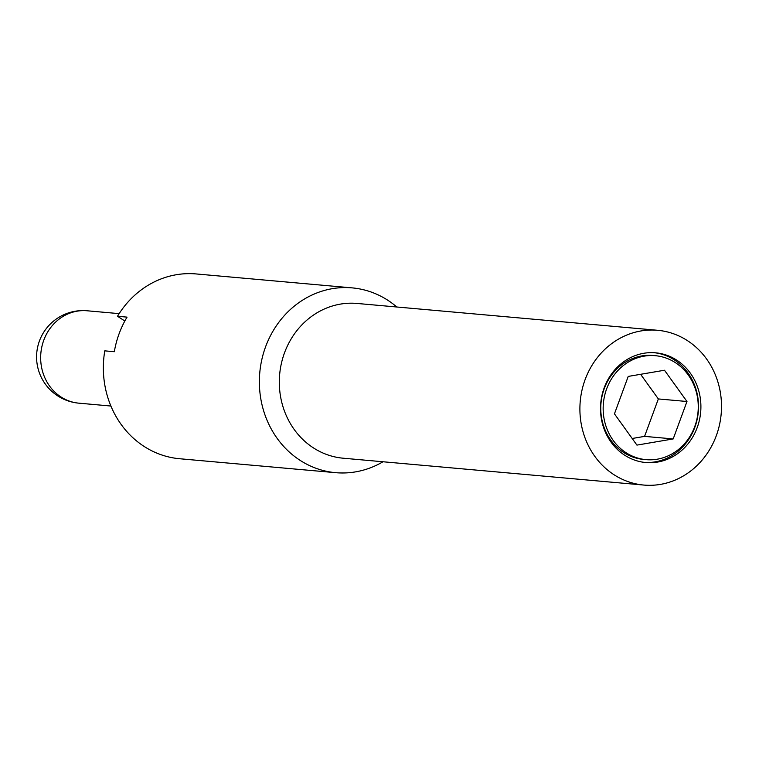 <?xml version="1.0" encoding="UTF-8"?>
<svg xmlns="http://www.w3.org/2000/svg" width="759" height="759" viewBox="0 0 759 759"><rect width="100%" height="100%" fill="white"/><g stroke="black" fill="none" stroke-linecap="round" stroke-linejoin="round"><path stroke-width="1.14" d="M124.837 321.019L117.512 316.275L127.047 317.129A92.769 84.477 95.1 0 0 114.324 351.711L104.78 350.857A92.769 84.477 95.1 0 0 156.088 452.8A92.769 84.477 95.1 0 0 179.646 458.74L335.668 472.677A92.769 84.477 95.1 0 0 382.991 461.766M396.805 306.997A92.769 84.477 95.1 0 0 375.733 293.818A92.769 84.477 95.1 0 0 352.167 287.879L196.154 273.942A92.769 84.477 95.1 0 0 117.512 316.275M352.167 287.879A92.769 84.477 95.1 0 0 261.827 359.576A92.769 84.477 95.1 0 0 312.11 466.738A92.769 84.477 95.1 0 0 335.668 472.677M657.617 330.288L357.034 303.448A77.693 70.748 95.1 0 0 281.371 363.495A77.693 70.748 95.1 0 0 323.476 453.237A77.693 70.748 95.1 0 0 343.21 458.208L643.793 485.058A77.693 70.748 95.1 0 0 719.456 425.002A77.693 70.748 95.1 0 0 677.351 335.269A77.693 70.748 95.1 0 0 657.617 330.288A77.693 70.748 95.1 0 0 581.954 390.344A77.693 70.748 95.1 0 0 624.069 480.086A77.693 70.748 95.1 0 0 643.793 485.058M668.603 359.045A52.181 47.523 95.1 0 0 655.349 355.696A52.181 47.523 95.1 0 0 604.534 396.037A52.181 47.523 95.1 0 0 632.816 456.311A52.181 47.523 95.1 0 0 646.07 459.65A52.181 47.523 95.1 0 0 696.885 419.319A52.181 47.523 95.1 0 0 668.603 359.045M655.349 355.696L652.968 355.487A52.181 47.523 95.1 0 0 602.143 395.818A52.181 47.523 95.1 0 0 630.425 456.093A52.181 47.523 95.1 0 0 643.679 459.432L646.07 459.65M631.82 459.005A55.075 50.16 -84.9 0 1 601.963 395.382A55.075 50.16 -84.9 0 1 655.605 352.812A55.075 50.16 -84.9 0 1 669.599 356.341A55.075 50.16 -84.9 0 1 699.447 419.964A55.075 50.16 -84.9 0 1 645.805 462.535A55.075 50.16 -84.9 0 1 631.82 459.005M644.619 462.411A55.075 50.16 95.1 0 0 697.208 419.11A55.075 50.16 95.1 0 0 667.208 356.123A55.075 50.16 95.1 0 0 654.41 352.726M632.171 438.493L644.571 436.378L658.347 398.94L640.615 374.301M628.224 376.417L664.486 370.24L686.971 401.502L673.195 438.93L636.934 445.106L614.448 413.845L628.224 376.417M644.571 436.378L673.195 438.93M658.347 398.94L686.971 401.502M67.029 400.192A46.384 42.238 -84.9 0 1 41.887 346.616A46.384 42.238 -84.9 0 1 87.057 310.773A46.384 46.384 0 0 0 64.724 399.623A46.384 46.384 0 0 0 78.803 403.162A46.384 42.238 -84.9 0 1 67.029 400.192M110.899 406.037L78.803 403.162M119.154 313.638L87.057 310.773"/></g></svg>
